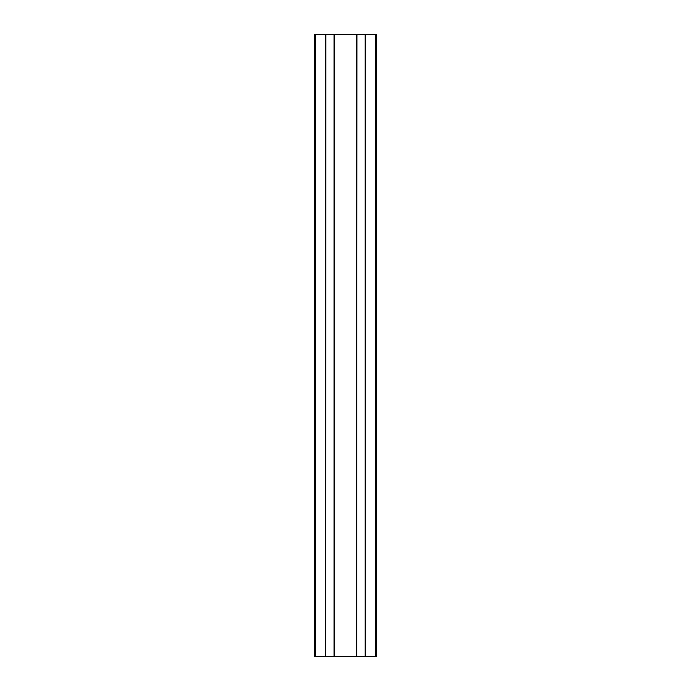 <?xml version="1.0" encoding="UTF-8"?>
<svg xmlns="http://www.w3.org/2000/svg" width="691" height="691" viewBox="0 0 691 691"><rect width="100%" height="100%" fill="white"/><g stroke="black" fill="none" stroke-linecap="round" stroke-linejoin="round"><path stroke-width="1.04" d="M314.405 34.55L314.405 656.45L325.599 656.45L325.599 34.55L314.405 34.55M375.559 34.55L375.559 656.45L376.595 656.45L376.595 34.55L325.599 34.55M325.867 34.55L325.599 656.45M334.038 34.55L334.038 656.45L325.867 656.45M334.306 34.55L334.038 656.45M356.694 34.55L356.694 656.45L334.306 656.45M356.962 34.55L356.694 656.45M365.133 34.55L365.133 656.45L356.962 656.45M365.401 34.55L365.133 656.45M375.559 656.45L365.401 656.45M315.442 34.55L315.442 656.45M325.288 34.55L325.288 656.45M334.617 34.55L334.617 656.45M356.383 34.55L356.383 656.45M365.712 34.55L365.712 656.45"/></g></svg>
